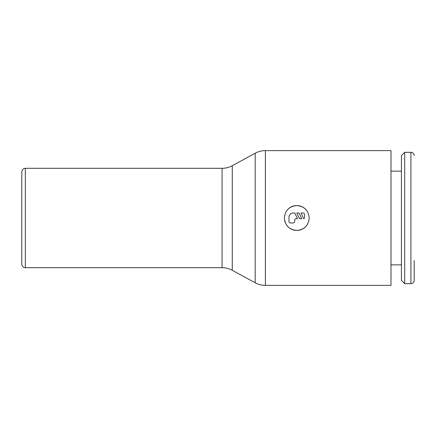<?xml version="1.0" encoding="UTF-8"?>
<svg xmlns="http://www.w3.org/2000/svg" width="436" height="436" viewBox="0 0 436 436"><rect width="100%" height="100%" fill="white"/><g stroke="black" fill="none" stroke-linecap="round" stroke-linejoin="round"><path stroke-width="0.65" d="M414.2 260.597L414.2 280.386C413.987 282.403 412.892 283.498 410.919 283.673L404.706 283.673L401.42 280.386L401.42 155.614L404.706 152.328L410.919 152.328L410.919 283.673M404.706 152.328L404.706 283.673M390.983 171.141L401.42 171.141M401.42 264.859L390.983 264.859M222.082 168.301C225.695 168.291 229.091 167.424 232.268 165.707L255.202 153.216C258.385 151.505 261.78 150.638 265.388 150.622L390.983 150.622L390.983 285.378L265.388 285.378C261.78 285.362 258.385 284.495 255.202 282.784L232.268 270.293C229.091 268.576 225.695 267.709 222.082 267.699L25.348 267.699C23.195 267.486 22.013 266.303 21.8 264.151L21.8 171.849C22.013 169.697 23.195 168.514 25.348 168.301L222.082 168.301L222.082 267.699M309.211 218C308.475 225.548 304.333 229.69 296.791 230.426C289.242 229.69 285.1 225.548 284.365 218C285.1 210.452 289.242 206.31 296.791 205.574C304.333 206.31 308.475 210.452 309.211 218M307.097 224.938A12.426 12.426 0 0 1 286.479 224.938M285.313 222.758A12.426 12.426 0 0 1 284.599 220.393M303.178 213.03A1.422 1.422 0 0 1 304.601 214.452L304.601 217.292A1.422 1.422 0 0 1 303.696 218.709L301.047 213.03L303.178 213.03M294.66 221.548A1.422 1.422 0 0 1 293.237 222.97L290.398 222.97A1.422 1.422 0 0 1 288.981 221.548L288.981 217.292A4.262 4.262 0 0 1 293.237 213.03L294.829 213.03L297.477 218.709L296.077 218.709A1.422 1.422 0 0 0 294.66 220.131L294.66 221.548M301.739 218.709L299.439 218.709L296.791 213.03L299.091 213.03L301.739 218.709M286.479 211.062A12.426 12.426 0 0 1 307.097 211.062M265.388 150.622L265.388 285.378M255.202 153.216L255.202 282.784M232.268 165.707L232.268 270.293M25.348 168.301L25.348 267.699M410.919 152.328C412.892 152.502 413.987 153.597 414.2 155.614"/></g></svg>
